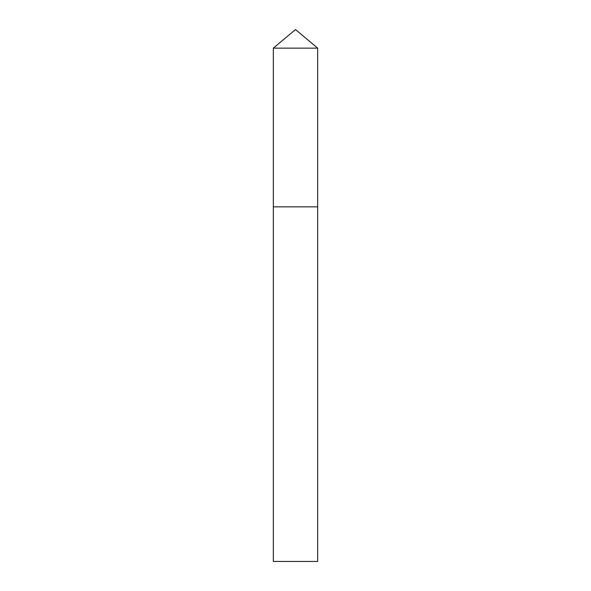 <?xml version="1.0" encoding="UTF-8"?>
<svg xmlns="http://www.w3.org/2000/svg" width="591" height="591" viewBox="0 0 591 591"><rect width="100%" height="100%" fill="white"/><g stroke="black" fill="none" stroke-linecap="round" stroke-linejoin="round"><path stroke-width="0.89" d="M295.5 29.55L317.663 48.144L273.338 48.144L295.5 29.55M273.338 48.144L273.338 561.45L317.663 561.45L317.663 206.85L273.338 206.85L317.663 206.85L317.663 48.144"/></g></svg>
